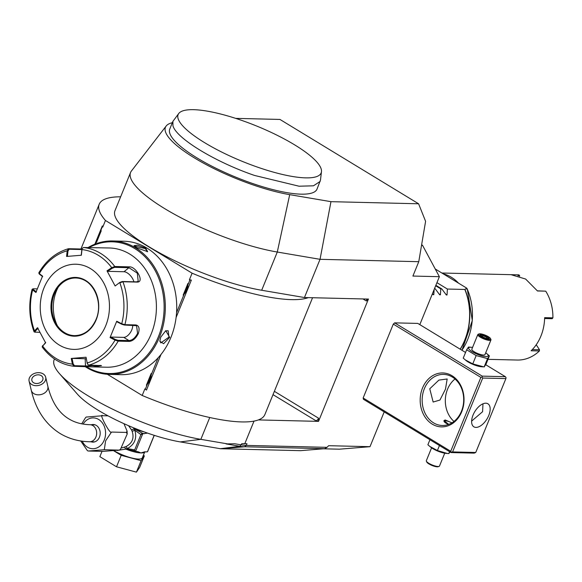 <?xml version="1.0" encoding="UTF-8"?>
<svg xmlns="http://www.w3.org/2000/svg" width="582" height="582" viewBox="0 0 582 582"><rect width="100%" height="100%" fill="white"/><g stroke="black" fill="none" stroke-linecap="round" stroke-linejoin="round"><path stroke-width="0.87" d="M472.555 347.432A10.563 2.612 22.2 0 0 471.435 347.287L468.503 347.039L466.648 349.775L463.243 358.119L466.037 360.527A10.563 2.612 22.2 0 0 481.205 366.718A10.563 2.612 22.2 0 0 481.758 366.755M465.171 359.822L472.766 363.903L484.137 366.958L485.999 364.223L489.397 355.886L486.61 353.478A10.563 2.612 22.2 0 0 485.701 352.801M465.549 352.459L417.803 323.41L394.64 322.857L482.223 376.132L505.387 376.692L485.715 364.725M505.387 376.692L506.056 377.653L505.896 378.591L482.733 378.038L482.063 377.078L482.223 376.132M419.811 324.632L439.374 276.69L412.907 276.057L418.771 261.689L425.595 221.32L418.596 203.78L330.962 201.67L320.042 259.317L304.444 297.533L308.3 297.628A116.429 28.758 -157.8 0 1 192.096 273.191L189.412 279.767L189.877 280.051L184.007 294.441A11.502 9.348 91.4 0 1 183.148 295.118C186.531 291.989 188.11 288.112 187.899 283.485A11.502 9.348 91.4 0 1 187.971 284.722M161.01 354.46L146.482 390.071L144.874 388.907L142.19 395.484A116.429 28.758 -157.8 0 0 258.393 419.92L318.529 421.368L368.435 299.075L308.3 297.628M254.014 421.113L244.804 443.68L246.986 443.731L241.792 443.702L244.804 443.68M234.786 443.76L226.078 443.913L234.786 443.76L241.319 444.874A28.402 7.013 22.2 0 0 246.302 445.397L327.026 447.34L328.641 445.696L369.999 446.685L339.401 449.188L323.286 448.802M384.193 411.911L369.999 446.685M172.359 122.686L171.705 122.867A84.172 20.792 22.2 0 0 166.176 126.018L131.423 170.999A99.391 24.553 22.2 0 0 130.572 172.461A99.391 24.553 22.2 0 0 176.695 215.507A99.391 24.553 22.2 0 0 277.287 252.035L320.042 259.317L418.771 261.689M482.733 378.038L452.585 451.923L475.741 452.476L474.192 453.123L451.035 452.57L363.452 399.288L363.146 398.001L393.294 324.109L394.64 322.857M418.596 203.78L279.942 119.434L235.674 118.372M439.374 276.69L422.576 245.364L421.63 244.782M226.078 443.913L239.864 446.263A27.165 6.708 22.2 0 0 244.629 446.765L324.64 448.693L300.508 450.664L220.505 448.737L180.304 441.913A72.415 17.889 -157.8 0 1 77.319 394.058L59.495 373.659A99.391 24.553 -157.8 0 1 54.141 359.763L54.461 358.963M324.64 448.693L327.026 447.34M227.133 443.819L200.848 439.345A99.391 24.553 -157.8 0 1 59.495 373.659M142.19 395.484L107.343 374.291M192.096 273.191L105.451 220.483A116.429 28.758 -157.8 0 1 99.202 204.246A116.429 28.758 -157.8 0 1 120.634 196.811M105.451 220.483L102.767 227.06L102.323 225.925L94.866 244.207M258.393 419.92A116.429 28.758 22.2 0 0 264.897 414.522L312.556 297.729M189.877 280.051L191.362 280.088L176.099 317.488M191.362 280.088L189.412 279.767M366.565 299.024A2.837 1.499 -58.7 0 1 366.362 300.996L368.253 298.966M318.529 421.368L318.536 418.196A2.837 1.499 -58.7 0 1 315.844 420.699L318.347 421.259M130.572 172.461L114.981 210.677A99.391 24.553 22.2 0 0 161.098 253.723A99.391 24.553 22.2 0 0 261.689 290.258L304.444 297.533M166.176 126.018A84.172 20.792 22.2 0 0 202.216 162.451A84.172 20.792 22.2 0 0 289.705 194.65L330.962 201.67M178.783 113.454L172.89 121.376L169.777 129.015A79.516 19.643 22.2 0 0 169.842 133.453A79.516 19.643 22.2 0 0 243.713 180.289A79.516 19.643 22.2 0 0 317.015 189.106L320.471 180.151L321.468 171.683A77.231 19.075 22.2 0 0 321.431 170.119A77.231 19.075 22.2 0 0 254.13 125.021A77.231 19.075 22.2 0 0 178.783 113.454A77.231 19.075 22.2 0 0 262.111 168.693A77.231 19.075 22.2 0 0 321.468 171.683M172.89 121.376L172.956 125.814C176.237 138.298 215.376 162.109 254.56 175.451L299.053 186.211L313.436 185.811L320.136 181.46M158.151 357.792L145.34 389.191L144.874 388.907M95.244 244.054L100.388 231.447A11.502 9.348 91.4 0 1 101.246 230.778L96.503 242.41A11.502 9.348 91.4 0 1 96.423 241.166M100.388 231.447L102.294 226.776L102.767 227.06M187.899 283.485L183.148 295.118M184.007 294.441L176.557 312.694M151.138 373.564L146.388 385.197C149.77 382.068 151.349 378.191 151.138 373.564A11.502 9.348 91.4 0 1 151.211 374.801M147.246 384.52A11.502 9.348 91.4 0 1 146.388 385.197M145.34 389.191L146.482 390.071M102.294 226.776L102.323 225.925M101.246 230.778L96.503 242.41M85.088 366.565A66.734 54.235 -88.6 0 0 86.645 367.555A66.734 54.235 -88.6 0 0 109.481 374.393L120.896 374.67A66.734 54.235 -88.6 0 0 175.073 323.708A66.734 54.235 -88.6 0 0 146.926 248.078A66.734 54.235 -88.6 0 0 124.097 241.239L112.682 240.963A66.734 54.235 -88.6 0 0 87.947 247.612M145.689 248.048L147.624 251.65L136.755 247.837L134.013 245.648L137.599 245.168L145.689 248.048L145.151 248.55L147.472 251.417L147.202 251.737M109.481 374.393A66.734 54.235 -88.6 0 0 163.658 323.432A66.734 54.235 -88.6 0 0 135.511 247.801A66.734 54.235 -88.6 0 0 112.682 240.963M169.682 337.385L163.607 343.729L159.824 341.241L160.748 337.167L165.768 330.692L169.682 337.385L168.94 337.123L160.821 342.907L159.832 340.943M134.318 246.062L145.151 248.55M86.187 366.609A65.882 53.544 -88.6 0 0 86.463 366.776A65.882 53.544 -88.6 0 0 158.391 336.752A65.882 53.544 -88.6 0 0 134.704 248.558A65.882 53.544 -88.6 0 0 89.017 247.634M92.705 366.893L74.03 366.304L72.386 364.143L71.251 358.447L86.041 357.239L87.176 362.935L87.911 364.514L88.922 365.081L101.501 365.634L92.705 366.893L106.506 367.22A59.633 48.466 -88.6 0 0 151.211 333.93A59.633 48.466 -88.6 0 0 109.372 247.983L83.532 247.503L82.397 248.274L81.822 249.78L81.225 255.287M86.041 357.239L87.176 362.935A57.531 46.756 91.4 0 0 115.069 340.114L110.063 337.582L116.735 321.235L121.74 323.767L124.897 324.683L135.861 324.945C139.04 325.6 139.855 328.495 138.312 333.617C135.759 338.52 132.703 341.117 129.139 341.408L118.182 341.147L115.069 340.114L115.498 339.524L110.624 337.058L123.711 337.371A8.519 4.496 -58.7 0 0 129.881 333.246A8.519 4.496 -58.7 0 0 132.674 325.229M39.38 272.66L39.3 273.613A57.531 46.756 91.4 0 1 67.192 250.791L66.574 256.451L81.364 255.243L81.975 249.583A57.531 46.756 91.4 0 1 111.744 267.698L112.231 268.273L114.669 267.356L128.935 267.698L137.316 273.133L138.196 281.317L136.523 281.855L122.256 281.513L119.819 282.43L115.12 285.98L107.001 270.834L111.744 267.698L114.756 266.498L129.029 266.847C136.043 266.025 144.838 282.35 137.199 282.088L122.933 281.746L119.863 282.837A57.531 46.756 91.4 0 1 121.74 323.767L121.74 324.239L124.257 325.025L136.566 325.68L137.57 333.362C135.199 337.902 132.332 340.303 128.971 340.572L118.015 340.31L115.498 339.524M87.009 362.833L87.744 364.296M100.839 365.423L85.496 365.962L74.54 365.7L73.179 363.968L72.073 358.417L85.168 358.73A8.519 0.429 -2.6 0 0 86.194 358.745M74.54 365.7L73.95 366.296C61.321 364.703 50.758 358.308 42.253 347.098L42.428 345.992M32.956 288.832L32.097 289.312C28.46 303.811 29.115 317.968 34.047 331.791L34.629 332.06L34.505 330.896L37.495 327.702L45.614 342.849L42.617 346.035A57.531 46.756 91.4 0 0 72.386 364.143L73.179 363.968M45.687 342.362L42.217 346.676M42.77 345.468L42.893 346.45M39.903 332.402L34.309 332.009M39.547 273.496L39.503 274.217L39.3 273.613L42.551 276.101L35.88 292.455L32.628 289.96A57.531 46.756 91.4 0 0 34.505 330.896L35.182 331.311L38.099 328.204M35.306 332.293L35.182 331.311M36.433 291.931L33.269 289.501L32.628 289.96L32.657 289.123M33.305 288.781L33.269 289.501L33.305 288.781L37.248 288.876M96.416 247.816L98.875 247.736M67.396 256.415L67.999 250.907L67.192 250.791L68.64 248.718L81.989 249.038M82.273 248.514L81.822 249.78M110.063 337.582L110.624 337.058M43.941 288.003A42.595 34.614 -88.6 0 0 59.255 345.024A42.595 34.614 -88.6 0 0 105.764 325.614A42.595 34.614 -88.6 0 0 90.45 268.593A42.595 34.614 -88.6 0 0 43.941 288.003M71.251 358.447L72.073 358.417M39.503 274.217L42.675 276.646M67.999 250.907L69.2 249.234L68.363 248.754C56.039 252.37 46.189 260.394 38.819 272.827L39.103 273.78M69.2 249.234L81.858 249.54M107.001 270.834L107.612 271.336L112.231 268.273M107.612 271.336L124.01 271.736A8.519 4.074 -129.3 0 1 133.882 281.797M119.819 282.43L115.12 285.98M116.735 321.235L116.866 321.773L121.74 324.239M75.893 278A28.824 23.426 -88.6 0 0 56.774 289.276A28.824 23.426 -88.6 0 0 54.308 294.092A28.824 23.426 -88.6 0 0 55.952 323.454A28.824 23.426 -88.6 0 0 64.667 332.678A28.824 23.426 -88.6 0 0 74.511 335.632A28.824 23.426 -88.6 0 0 96.103 319.54A28.824 23.426 -88.6 0 0 75.871 278A28.824 23.426 -88.6 0 0 54.264 294.092A28.824 23.426 -88.6 0 0 74.489 335.632C84.084 335.399 91.25 330.045 95.986 319.576C104.076 301.694 92.196 277.469 75.871 278M58.185 287.246A36.491 29.653 -88.6 0 0 57.262 325.549M165.521 330.845L168.198 330.78L168.94 337.123M121.769 447.885L125.923 446.627C132.281 443.251 134.362 438.166 132.158 431.364L131.597 430.003L134.078 428.701L133.715 427.857M132.158 431.364L134.828 430.251L140.924 434.601L134.682 449.893L127.356 448.569C134.668 444.502 137.156 438.399 134.828 430.251L133.809 428.927L131.597 430.003L128.557 425.697M86.769 417.025L102.738 415.723C98.002 412.049 110.624 435.598 111.504 432.07L105.604 440.85L104.294 449.719L88.333 451.021L103.218 451.385L119.186 450.075L120.423 449.464L127.211 433.997L126.389 432.426L127.072 431.066L123.959 423.674M120.423 449.464L119.601 450.141L104.294 449.719M108.041 415.846L102.738 415.723M126.389 432.426L111.504 432.07M87.584 450.781L88.333 451.021M87.409 450.672L80.702 440.952M81.713 423.827L85.59 417.585M91.454 424.751A8.803 7.151 91.4 0 1 93.266 424.511A8.803 7.151 91.4 0 1 99.442 437.198A8.803 7.151 91.4 0 1 92.844 442.116A8.803 7.151 91.4 0 1 91.047 441.789M94.619 441.869A8.803 7.151 -88.6 0 0 94.633 441.876L89.541 441.753A8.519 6.926 -88.6 0 0 96.459 435.241A8.519 6.926 -88.6 0 0 92.865 425.588A8.519 6.926 -88.6 0 0 89.948 424.714L95.062 424.838A8.803 7.151 -88.6 0 0 95.026 424.838M31.675 384.491A8.519 6.38 -13.4 0 0 41.431 384.433A8.519 6.38 -13.4 0 0 45.68 377.201A8.519 6.38 -13.4 0 0 43.104 373.855A8.519 6.38 -13.4 0 0 33.349 373.913A8.519 6.38 -13.4 0 0 29.1 381.145A8.519 6.38 -13.4 0 0 31.675 384.491M41.198 375.623A5.682 4.256 166.6 0 1 42.915 377.863A5.682 4.256 166.6 0 1 40.085 382.68A5.682 4.256 166.6 0 1 33.581 382.723A5.682 4.256 166.6 0 1 31.864 380.483A5.682 4.256 166.6 0 1 34.694 375.666A5.682 4.256 166.6 0 1 41.198 375.623M117.113 450.468L125.763 449.086L124.584 447.194L125.552 448.817M144.823 451.712L142.328 457.83A19.308 4.772 -157.8 0 1 138.458 459.06A19.308 4.772 -157.8 0 1 114.007 450.744M113.708 450.766L121.194 455.32L141.106 460.668L144.358 455.881L143.368 455.277M102.025 451.356L99.857 456.652L116.516 466.786L136.428 472.133L141.106 460.668M136.428 472.133L139.68 467.339L144.358 455.881M116.516 466.786L121.194 455.32M154.179 435.321L147.45 451.814L144.089 451.996L140.953 452.942L137.825 451.647L135.555 451.385L142.721 433.83L140.924 434.601M143.965 431.822A19.308 4.772 -157.8 0 1 134.078 428.701L143.216 433.699L142.721 433.83M143.216 433.699L147.581 433.11M134.682 449.893L134.558 450.955M134.689 450.453L135.555 451.385M134.529 450.941L125.763 449.086A19.308 4.772 -157.8 0 0 140.953 452.942A19.308 4.772 -157.8 0 0 144.743 451.865M125.872 448.817L127.356 448.569A2.837 0.626 64.2 0 0 125.923 446.627M144.365 433.728L141.841 433.117L141.339 434.165M154.259 435.343L147.668 451.494A21.869 5.398 -157.8 0 1 147.45 451.814M421.535 245.335L422.576 245.364M432.426 293.721L433.095 294.652L433.794 294.667L433.095 294.652M434.172 289.436L433.794 294.667L432.572 293.925M434.463 288.73L435.161 288.745L439.708 294.812L440.414 294.827L439.708 294.812M435.241 268.979L466.699 288.119L464.829 289.458L447.405 289.043L447.027 294.987L446.329 294.972L441.782 288.905L440.792 288.883L440.414 294.827L439.192 294.085M445.805 294.245L447.027 294.987L446.329 294.972M441.782 288.905L435.86 285.304M440.792 288.883L435.671 285.769M435.161 288.745L434.594 288.403M447.405 289.043L436.937 282.67M461.926 350.255A54.795 44.53 -88.6 0 0 467.04 288.614L466.626 289.174L467.04 288.614L466.699 288.119M458.551 283.158A42.595 34.614 -88.6 0 0 451.334 277.258A42.595 34.614 -88.6 0 0 443.128 273.78M517.944 275.701L519.631 275.744L518.948 274.871L511.389 274.689M487.992 359.341L517.616 360.047A42.595 34.614 -88.6 0 0 539.39 350.961L531.119 350.764A42.595 34.614 -88.6 0 0 544.628 317.656L552.9 317.852A42.595 34.614 -88.6 0 0 545.727 291.16L537.462 290.964L525.611 279.04L511.032 274.675L441.876 273.016M532.297 349.586L539.507 349.753L539.39 350.961M552.9 317.852L552.18 318.696L544.607 318.514M537.39 290.847L545.727 291.16M536.226 344.762L539.507 349.753M519.631 275.744L519.617 276.224M451.035 452.57L451.392 452.236L450.723 451.276L363.146 398.001M393.294 324.109L480.877 377.391L450.723 451.276M461.679 411.823A26.976 21.927 91.4 0 1 432.222 424.118A26.976 21.927 91.4 0 1 422.525 388.005A26.976 21.927 91.4 0 1 451.981 375.71A26.976 21.927 91.4 0 1 461.679 411.823M480.877 377.391L482.063 377.078M475.741 452.476L505.896 378.591M452.585 451.923L451.392 452.236M488.749 415.483A13.488 7.122 -58.7 0 1 473.886 426.824A13.488 7.122 -58.7 0 1 473.035 415.112A13.488 7.122 -58.7 0 1 487.905 403.77A13.488 7.122 -58.7 0 1 488.749 415.483M471.624 421.106L482.573 411.721L482.995 403.799M455.022 379.006A25.557 20.77 -88.6 0 0 447.543 389.213A25.557 20.77 -88.6 0 0 454.004 421.426M445.477 389.162L439.948 400.045L433.146 402.038L429.763 388.783L438.901 380.097L447.165 378.991L445.477 389.162M461.475 411.219A25.557 20.77 91.4 0 1 442.32 425.486A25.557 20.77 91.4 0 1 424.38 388.652A25.557 20.77 91.4 0 1 443.542 374.386A25.557 20.77 91.4 0 1 461.475 411.219M448.737 424.402L443.95 420.546L445.215 419.978L451.952 422.845M451.858 422.903A5.682 1.404 22.2 0 0 445.165 420.735A5.682 1.404 22.2 0 0 444.335 420.837A5.682 1.404 22.2 0 0 447.449 423.958M429.938 439.737L427.894 444.743L429.814 446.445L437.409 450.533L447.362 453.48L448.787 453.589L450.017 451.952M429.814 446.445L430.68 447.151A10.563 2.612 22.2 0 0 445.856 453.342A10.563 2.612 22.2 0 0 446.409 453.378M437.409 450.533L439.454 445.528M448.787 453.589L449.566 451.676M444.735 453.196L439.483 466.051A7.1 1.753 22.2 0 1 439.097 466.378A7.1 1.753 22.2 0 1 438.064 466.509A7.1 1.753 -157.8 0 1 431.218 464.552A7.1 1.753 -157.8 0 1 426.388 461.191A7.1 1.753 -157.8 0 1 426.337 460.689L431.589 447.827M426.388 461.191L426.781 462.05A6.387 1.579 -157.8 0 0 431.124 465.069A6.387 1.579 -157.8 0 0 437.286 466.829A6.387 1.579 22.2 0 0 438.224 466.713L439.097 466.378M484.137 366.958L487.541 358.621L489.397 355.886M472.766 363.903L476.163 355.566L487.541 358.621M466.648 349.775L476.163 355.566M471.435 347.287A10.563 2.612 22.2 0 0 470.736 347.243A10.563 2.612 22.2 0 0 472.249 351.754A10.563 2.612 22.2 0 0 486.065 356.57A10.563 2.612 22.2 0 0 486.61 353.478M477.807 334.57L471.827 349.222A7.1 1.753 22.2 0 0 475.901 352.699A7.1 1.753 22.2 0 0 483.555 355.042A7.1 1.753 22.2 0 0 484.973 354.591L490.953 339.939A7.1 1.753 -157.8 0 1 489.535 340.39A7.1 1.753 22.2 0 1 481.874 338.047A7.1 1.753 22.2 0 1 477.807 334.57A7.1 1.753 22.2 0 1 478.193 334.25L479.073 333.908A6.387 1.579 22.2 0 0 481.7 336.978A6.387 1.579 22.2 0 0 489.273 339.437A6.387 1.579 -157.8 0 0 490.51 338.579A6.387 1.579 -157.8 0 0 486.166 335.559A6.387 1.579 -157.8 0 0 480.005 333.799A6.387 1.579 22.2 0 0 479.073 333.908M490.51 338.579L490.902 339.437A7.1 1.753 -157.8 0 1 490.953 339.939M482.944 334.73L480.005 334.657L481.707 336.549L486.341 338.506L489.273 338.579L487.571 336.687L482.944 334.73L482.958 335.698L481.023 335.647M480.005 334.657L481.911 336.636M487.571 336.687L486.821 337.327L482.958 335.698L482.485 336.854M488.233 338.906L489.273 338.579L486.196 338.433M486.341 338.506L485.788 338.848M481.707 336.549L481.925 337.211L481.707 336.549M486.363 338.44L486.821 337.327L487.847 338.477M220.505 448.737L244.629 446.765L246.302 445.397L246.986 443.731M220.251 448.715L239.864 446.263L241.792 443.702M180.304 441.913L200.848 439.345L209.753 417.512M274.362 391.322L318.536 418.196M362.993 298.944L366.362 300.996M273.009 394.647L315.844 420.699M261.689 290.258L277.287 252.035L289.705 194.65M118.015 340.31L118.182 341.147A59.633 48.466 91.4 0 1 88.922 365.081M129.139 341.408L128.971 340.572L123.711 337.371M84.994 366.565L85.496 365.962L85.168 358.73M122.256 281.513L122.933 281.746A59.633 48.466 91.4 0 1 124.897 324.683L124.257 325.025M83.532 247.503A59.633 48.466 91.4 0 1 114.756 266.498L114.669 267.356M129.029 266.847L128.935 267.698L124.01 271.736M137.199 282.088L136.523 281.855M135.861 324.945L135.213 325.287M138.312 333.617L137.57 333.362M53.522 293.83A29.391 23.884 -88.6 0 0 64.093 333.18A29.391 23.884 -88.6 0 0 96.183 319.78A29.391 23.884 -88.6 0 0 85.612 280.437A29.391 23.884 -88.6 0 0 53.522 293.83M82.215 441.178A15.416 12.528 -88.6 0 0 87.409 447.143A15.416 12.528 -88.6 0 0 104.236 440.116A15.416 12.528 -88.6 0 0 98.7 419.484A15.416 12.528 -88.6 0 0 83.095 424.082M89.541 441.753C78.635 441.498 68.8 438.733 60.019 433.459C45.476 424.249 35.888 409.866 31.275 390.289A8.519 6.38 -13.4 0 0 33.843 393.643A8.519 6.38 -13.4 0 0 43.599 393.585A8.519 6.38 -13.4 0 0 47.848 386.353C51.805 402.075 58.811 412.922 68.88 418.902C74.809 422.547 81.836 424.482 89.948 424.714M460.166 349.185A56.796 46.16 -88.6 0 0 464.683 340.252A56.796 46.16 -88.6 0 0 464.829 289.458M464.989 289.429A56.745 46.116 91.4 0 1 460.289 349.258M481.205 366.718L482.711 366.856M99.202 204.246L80.927 249.016M87.911 364.514L87.584 364.136M82.397 248.274L82.157 248.689M127.211 433.997L127.072 431.066M85.532 417.636L86.354 416.959M47.848 386.353L45.68 377.201M31.275 390.289L29.1 381.145M133.198 450.519L135.715 451.487M467.31 289.072L472.3 320.58L461.963 350.277M445.856 453.342L447.362 453.48M481.816 336.571L486.261 338.448"/></g></svg>
